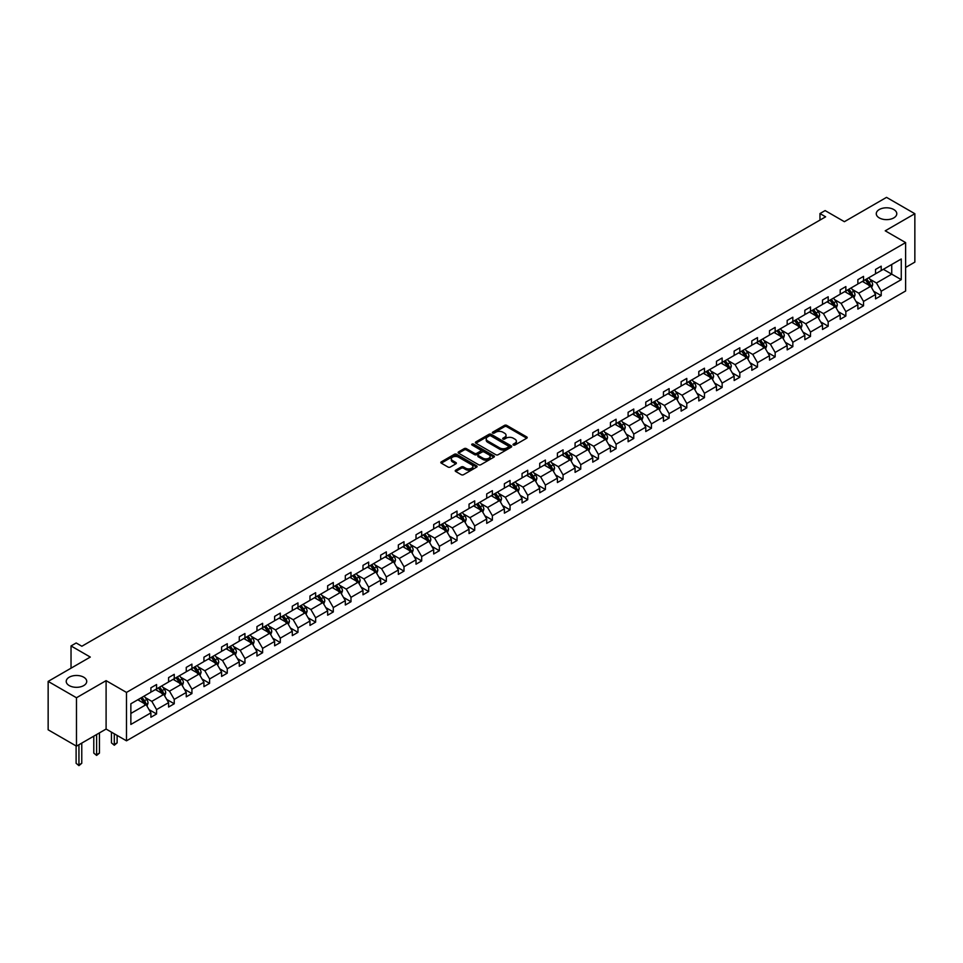 <?xml version="1.0" encoding="UTF-8"?>
<svg xmlns="http://www.w3.org/2000/svg" width="963" height="963" viewBox="0 0 963 963"><rect width="100%" height="100%" fill="white"/><g stroke="black" fill="none" stroke-linecap="round" stroke-linejoin="round"><path stroke-width="1.44" d="M83.721 677.206A10.256 5.922 0 0 0 72.55 675.93A10.256 5.922 0 0 0 66.218 681.395A10.256 5.922 0 0 0 69.228 685.584A10.256 5.922 0 0 0 80.398 686.872A10.256 5.922 0 0 0 86.73 681.395A10.256 5.922 0 0 0 83.721 677.206M893.772 209.537A10.256 5.922 0 0 0 882.602 208.249A10.256 5.922 0 0 0 876.27 213.714A10.256 5.922 0 0 0 879.279 217.903A10.256 5.922 0 0 0 890.45 219.191A10.256 5.922 0 0 0 896.782 213.714A10.256 5.922 0 0 0 893.772 209.537M513.363 445.026A1.095 0.638 0 0 0 514.928 445.026L526.737 438.201A1.577 0.903 0 0 0 527.206 437.563A1.577 0.903 0 0 0 526.737 436.925L506.719 425.369A1.577 0.903 0 0 0 504.504 425.369L492.683 432.182A1.095 0.638 0 0 0 494.236 433.085L495.764 432.206A5.032 2.901 0 0 1 502.891 432.206L504.552 433.169A5.032 2.901 0 0 1 506.032 435.216A5.032 2.901 0 0 1 504.552 437.274L503.023 438.153A1.095 0.638 0 0 0 504.588 439.056L506.117 438.177A5.032 2.901 0 0 1 513.231 438.177L514.892 439.14A5.032 2.901 0 0 1 516.373 441.186A5.032 2.901 0 0 1 514.892 443.245L513.363 444.124A1.095 0.638 0 0 0 513.363 445.026L513.363 444.124M905.617 267.449L914.85 262.117L914.85 213.714L886.526 197.367L844.382 221.695L825.122 210.584L819.97 213.557L819.97 220.094M76.474 746.156L106.099 729.051L106.099 680.648L76.474 697.754L76.474 746.156L48.15 729.798L48.15 681.395L90.293 657.067L71.033 645.944L71.033 668.19M76.474 697.754L48.15 681.395M455.68 470.173A1.577 0.903 0 0 0 455.222 470.823A1.577 0.903 0 0 0 455.68 471.461L461.301 474.699A1.577 0.903 0 0 0 463.516 474.699L476.637 467.127A1.577 0.903 0 0 0 477.106 466.489A1.577 0.903 0 0 0 476.637 465.839L456.631 454.283A1.577 0.903 0 0 0 454.404 454.283L441.283 461.867A1.577 0.903 0 0 0 440.813 462.505A1.577 0.903 0 0 0 441.283 463.143L448.06 467.067A1.577 0.903 0 0 0 450.287 467.067L455.896 463.817A1.577 0.903 0 0 0 456.366 463.179A1.577 0.903 0 0 0 455.896 462.541L452.538 460.591A4.201 2.432 0 0 1 451.31 458.882A4.201 2.432 0 0 1 453.898 456.631A4.201 2.432 0 0 1 458.484 457.16L471.665 464.768A4.201 2.432 0 0 1 472.893 466.489A4.201 2.432 0 0 1 470.305 468.728A4.201 2.432 0 0 1 465.719 468.199L463.516 466.935A1.577 0.903 0 0 0 461.301 466.935L455.68 470.173L455.68 471.461L461.301 468.247L461.301 466.935M71.033 645.944L76.185 642.971L81.855 646.245L825.628 216.819L819.97 213.557M106.099 680.648L126.49 692.421L905.617 242.592L905.617 290.995L126.49 740.824L126.49 692.421M914.85 213.714L885.226 230.819L905.617 242.592M495.885 454.741A1.577 0.903 0 0 0 498.1 454.741L511.233 447.157A1.577 0.903 0 0 0 511.69 446.519A1.577 0.903 0 0 0 511.233 445.881L491.214 434.325A1.577 0.903 0 0 0 488.987 434.325L475.866 441.897A1.577 0.903 0 0 0 475.397 442.535A1.577 0.903 0 0 0 475.866 443.185L495.885 454.741M472.472 445.267A1.095 0.638 0 0 1 473.579 445.424L473.579 444.112L493.935 455.86A1.577 0.903 0 0 1 494.392 456.498A1.577 0.903 0 0 1 493.935 457.148L480.814 464.72A1.577 0.903 0 0 1 478.587 464.72L458.569 453.164L464.19 449.95L464.19 448.638L458.569 451.876A1.577 0.903 0 0 0 458.111 452.526A1.577 0.903 0 0 0 458.569 453.164L458.569 451.876M464.19 449.95A1.577 0.903 0 0 1 466.405 449.95L466.405 448.638A1.577 0.903 0 0 0 464.19 448.638M466.405 448.638L474.53 453.32A1.577 0.903 0 0 0 476.757 453.32L480.477 451.178A1.577 0.903 0 0 0 480.934 450.528A1.577 0.903 0 0 0 480.477 449.89L472.026 445.014A1.095 0.638 0 0 1 473.579 444.112M130.86 703.772L150.902 692.192L150.902 687.811L156.572 684.537L156.572 688.918L168.585 681.985L168.585 677.603L174.243 674.329L174.243 678.71L186.256 671.789L186.256 667.395L191.926 664.133L191.926 668.515L203.927 661.581L203.927 657.199L209.597 653.925L209.597 658.307L221.598 651.373L221.598 646.992L227.268 643.717L227.268 648.099L239.281 641.165L239.281 636.784L244.939 633.522L244.939 637.903L256.952 630.97L256.952 626.588L262.61 623.314L262.61 627.695L274.624 620.762L274.624 616.38L280.293 613.106L280.293 617.488L292.295 610.554L292.295 606.172L297.964 602.91L297.964 607.292L309.978 600.358L309.978 595.977L315.635 592.702L315.635 597.084L327.649 590.15L327.649 585.769L333.306 582.495L333.306 586.876L345.32 579.943L345.32 575.561L350.989 572.299L350.989 576.681L362.991 569.747L362.991 565.365L368.66 562.091L368.66 566.473L380.674 559.539L380.674 555.157L386.332 551.883L386.332 556.265L398.345 549.331L398.345 544.95L404.003 541.688L404.003 546.069L416.016 539.136L416.016 534.754L421.686 531.48L421.686 535.861L433.687 528.928L433.687 524.546L439.357 521.272L439.357 525.654L451.358 518.72L451.358 514.338L457.028 511.076L457.028 515.458L469.041 508.524L469.041 504.143L474.699 500.868L474.699 505.25L486.712 498.316L486.712 493.935L492.382 490.661L492.382 495.042L504.383 488.109L504.383 483.727L510.053 480.465L510.053 484.846L522.054 477.913L522.054 473.531L527.724 470.257L527.724 474.639L539.737 467.705L539.737 463.323L545.395 460.049L545.395 464.431L557.408 457.497L557.408 453.116L563.066 449.853L563.066 454.235L575.08 447.301L575.08 442.92L580.749 439.646L580.749 444.027L592.751 437.094L592.751 432.712L598.42 429.438L598.42 433.819L610.434 426.886L610.434 422.504L616.091 419.23L616.091 423.624L628.105 416.69L628.105 412.296L633.762 409.034L633.762 413.416L645.776 406.482L645.776 402.101L651.445 398.826L651.445 403.208L663.447 396.275L663.447 391.893L669.116 388.619L669.116 393.012L681.13 386.079L681.13 381.685L686.788 378.423L686.788 382.805L698.801 375.871L698.801 371.489L704.459 368.215L704.459 372.597L716.472 365.663L716.472 361.281L722.142 358.007L722.142 362.389L734.143 355.455L734.143 351.074L739.813 347.812L739.813 352.193L751.814 345.26L751.814 340.878L757.484 337.604L757.484 341.985L769.497 335.052L769.497 330.67L775.155 327.396L775.155 331.778L787.168 324.844L787.168 320.462L792.838 317.2L792.838 321.582L804.839 314.648L804.839 310.267L810.509 306.992L810.509 311.374L822.51 304.44L822.51 300.059L828.18 296.785L828.18 301.166L840.193 294.233L840.193 289.851L845.851 286.589L845.851 290.97L857.864 284.037L857.864 279.655L863.522 276.381L863.522 280.763L875.536 273.829L875.536 269.447L881.205 266.173L881.205 270.555L901.26 258.987L901.26 279.655L881.205 291.223L881.205 295.617L875.536 298.879L875.536 294.497L863.522 301.431L863.522 305.813L857.864 309.087L857.864 304.705L845.851 311.639L845.851 316.02L840.193 319.295L840.193 314.913L828.18 321.847L828.18 326.228L822.51 329.49L822.51 325.109L810.509 332.042L810.509 336.424L804.839 339.698L804.839 335.317L792.838 342.25L792.838 346.632L787.168 349.906L787.168 345.524L775.155 352.458L775.155 356.84L769.497 360.102L769.497 355.72L757.484 362.654L757.484 367.035L751.814 370.31L751.814 365.928L739.813 372.862L739.813 377.243L734.143 380.517L734.143 376.136L722.142 383.069L722.142 387.451L716.472 390.713L716.472 386.332L704.459 393.265L704.459 397.647L698.801 400.921L698.801 396.539L686.788 403.473L686.788 407.855L681.13 411.129L681.13 406.747L669.116 413.681L669.116 418.062L663.447 421.325L663.447 416.943L651.445 423.876L651.445 428.258L645.776 431.532L645.776 427.151L633.762 434.084L633.762 438.466L628.105 441.74L628.105 437.358L616.091 444.292L616.091 448.674L610.434 451.936L610.434 447.554L598.42 454.488L598.42 458.87L592.751 462.144L592.751 457.762L580.749 464.696L580.749 469.077L575.08 472.351L575.08 467.97L563.066 474.903L563.066 479.285L557.408 482.547L557.408 478.166L545.395 485.099L545.395 489.481L539.737 492.755L539.737 488.373L527.724 495.307L527.724 499.689L522.054 502.963L522.054 498.581L510.053 505.515L510.053 509.896L504.383 513.159L504.383 508.777L492.382 515.711L492.382 520.092L486.712 523.366L486.712 518.985L474.699 525.918L474.699 530.3L469.041 533.574L469.041 529.193L457.028 536.126L457.028 540.508L451.358 543.782L451.358 539.388L439.357 546.322L439.357 550.716L433.687 553.978L433.687 549.596L421.686 556.53L421.686 560.911L416.016 564.186L416.016 559.804L404.003 566.738L404.003 571.119L398.345 574.393L398.345 570L386.332 576.933L386.332 581.327L380.674 584.589L380.674 580.208L368.66 587.141L368.66 591.523L362.991 594.797L362.991 590.415L350.989 597.349L350.989 601.731L345.32 605.005L345.32 600.623L333.306 607.557L333.306 611.938L327.649 615.201L327.649 610.819L315.635 617.752L315.635 622.134L309.978 625.408L309.978 621.027L297.964 627.96L297.964 632.342L292.295 635.616L292.295 631.234L280.293 638.168L280.293 642.55L274.624 645.812L274.624 641.43L262.61 648.364L262.61 652.745L256.952 656.02L256.952 651.638L244.939 658.572L244.939 662.953L239.281 666.227L239.281 661.846L227.268 668.779L227.268 673.161L221.598 676.423L221.598 672.042L209.597 678.975L209.597 683.357L203.927 686.631L203.927 682.249L191.926 689.183L191.926 693.565L186.256 696.839L186.256 692.457L174.243 699.391L174.243 703.772L168.585 707.035L168.585 702.653L156.572 709.587L156.572 713.968L150.902 717.242L150.902 712.861L130.86 724.441L130.86 703.772M155.44 689.58L163.818 694.419L151.817 701.353L145.257 697.561M151.817 701.353L156.572 709.587M163.818 694.419L168.585 702.653M150.902 691.145L151.817 691.663L156.572 688.918M173.111 679.372L181.501 684.212L169.488 691.145L162.928 687.353M169.488 691.145L174.243 699.391M181.501 684.212L186.256 692.457M168.585 680.937L169.488 681.467L174.243 678.71M190.782 669.165L199.172 674.004L187.159 680.937L180.599 677.158M187.159 680.937L191.926 689.183M199.172 674.004L203.927 682.249M186.256 670.742L187.159 671.259L191.926 668.515M208.465 658.957L216.844 663.808L204.83 670.742L198.282 666.95M204.83 670.742L209.597 678.975M216.844 663.808L221.598 672.042M203.927 660.534L204.83 661.051L209.597 658.307M226.136 648.761L234.515 653.6L222.513 660.534L215.953 656.742M222.513 660.534L227.268 668.779M234.515 653.6L239.281 661.846M221.598 650.326L222.513 650.856L227.268 648.099M243.808 638.553L252.198 643.392L240.184 650.326L233.624 646.546M240.184 650.326L244.939 658.572M252.198 643.392L256.952 651.638M239.281 640.13L240.184 640.648L244.939 637.903M261.479 628.345L269.869 633.197L257.855 640.13L251.295 636.338M257.855 640.13L262.61 648.364M269.869 633.197L274.624 641.43M256.952 629.922L257.855 630.44L262.61 627.695M279.162 618.15L287.54 622.989L275.526 629.922L268.978 626.131M275.526 629.922L280.293 638.168M287.54 622.989L292.295 631.234M274.624 619.715L275.526 620.244L280.293 617.488M296.833 607.942L305.211 612.781L293.209 619.715L286.649 615.935M293.209 619.715L297.964 627.96M305.211 612.781L309.978 621.027M292.295 609.507L293.209 610.036L297.964 607.292M314.504 597.734L322.894 602.585L310.88 609.519L304.32 605.727M310.88 609.519L315.635 617.752M322.894 602.585L327.649 610.819M309.978 599.311L310.88 599.829L315.635 597.084M332.175 587.538L340.565 592.377L328.552 599.311L321.991 595.519M328.552 599.311L333.306 607.557M340.565 592.377L345.32 600.623M327.649 589.103L328.552 589.633L333.306 586.876M349.858 577.331L358.236 582.17L346.223 589.103L339.674 585.323M346.223 589.103L350.989 597.349M358.236 582.17L362.991 590.415M345.32 578.895L346.223 579.425L350.989 576.681M367.529 567.123L375.907 571.962L363.906 578.895L357.345 575.116M363.906 578.895L368.66 587.141M375.907 571.962L380.674 580.208M362.991 568.7L363.906 569.217L368.66 566.473M385.2 556.927L393.578 561.766L381.577 568.7L375.016 564.908M381.577 568.7L386.332 576.933M393.578 561.766L398.345 570M380.674 558.492L381.577 559.022L386.332 556.265M402.871 546.719L411.261 551.558L399.248 558.492L392.687 554.712M399.248 558.492L404.003 566.738M411.261 551.558L416.016 559.804M398.345 548.284L399.248 548.814L404.003 546.069M420.542 536.511L428.932 541.35L416.919 548.284L410.37 544.504M416.919 548.284L421.686 556.53M428.932 541.35L433.687 549.596M416.016 538.088L416.919 538.606L421.686 535.861M438.225 526.316L446.603 531.155L434.602 538.088L428.041 534.296M434.602 538.088L439.357 546.322M446.603 531.155L451.358 539.388M433.687 527.88L434.602 528.41L439.357 525.654M455.896 516.108L464.274 520.947L452.273 527.88L445.713 524.101M452.273 527.88L457.028 536.126M464.274 520.947L469.041 529.193M451.358 517.673L452.273 518.202L457.028 515.458M473.567 505.9L481.957 510.739L469.944 517.673L463.384 513.893M469.944 517.673L474.699 525.918M481.957 510.739L486.712 518.985M469.041 507.477L469.944 507.995L474.699 505.25M491.238 495.704L499.628 500.543L487.615 507.477L481.055 503.685M487.615 507.477L492.382 515.711M499.628 500.543L504.383 508.777M486.712 497.269L487.615 497.799L492.382 495.042M508.921 485.496L517.3 490.336L505.286 497.269L498.738 493.489M505.286 497.269L510.053 505.515M517.3 490.336L522.054 498.581M504.383 487.061L505.286 487.591L510.053 484.846M526.592 475.289L534.971 480.128L522.969 487.061L516.409 483.282M522.969 487.061L527.724 495.307M534.971 480.128L539.737 488.373M522.054 476.866L522.969 477.383L527.724 474.639M544.264 465.093L552.654 469.932L540.64 476.866L534.08 473.074M540.64 476.866L545.395 485.099M552.654 469.932L557.408 478.166M539.737 466.658L540.64 467.175L545.395 464.431M561.935 454.885L570.325 459.724L558.311 466.658L551.751 462.878M558.311 466.658L563.066 474.903M570.325 459.724L575.08 467.97M557.408 456.45L558.311 456.98L563.066 454.235M579.618 444.677L587.996 449.516L575.982 456.45L569.434 452.67M575.982 456.45L580.749 464.696M587.996 449.516L592.751 457.762M575.08 446.254L575.982 446.772L580.749 444.027M597.289 434.482L605.667 439.321L593.665 446.254L587.105 442.462M593.665 446.254L598.42 454.488M605.667 439.321L610.434 447.554M592.751 436.046L593.665 436.564L598.42 433.819M614.96 424.274L623.35 429.113L611.336 436.046L604.776 432.255M611.336 436.046L616.091 444.292M623.35 429.113L628.105 437.358M610.434 425.839L611.336 426.368L616.091 423.624M632.631 414.066L641.021 418.905L629.008 425.839L622.447 422.059M629.008 425.839L633.762 434.084M641.021 418.905L645.776 427.151M628.105 415.643L629.008 416.16L633.762 413.416M650.314 403.87L658.692 408.709L646.679 415.643L640.13 411.851M646.679 415.643L651.445 423.876M658.692 408.709L663.447 416.943M645.776 405.435L646.679 405.953L651.445 403.208M667.985 393.662L676.363 398.501L664.362 405.435L657.801 401.643M664.362 405.435L669.116 413.681M676.363 398.501L681.13 406.747M663.447 395.227L664.362 395.757L669.116 393.012M685.656 383.455L694.034 388.294L682.033 395.227L675.472 391.447M682.033 395.227L686.788 403.473M694.034 388.294L698.801 396.539M681.13 385.031L682.033 385.549L686.788 382.805M703.327 373.247L711.717 378.098L699.704 385.031L693.143 381.24M699.704 385.031L704.459 393.265M711.717 378.098L716.472 386.332M698.801 374.824L699.704 375.341L704.459 372.597M720.998 363.051L729.388 367.89L717.375 374.824L710.826 371.032M717.375 374.824L722.142 383.069M729.388 367.89L734.143 376.136M716.472 364.616L717.375 365.146L722.142 362.389M738.681 352.843L747.059 357.682L735.058 364.616L728.497 360.836M735.058 364.616L739.813 372.862M747.059 357.682L751.814 365.928M734.143 354.42L735.058 354.938L739.813 352.193M756.352 342.635L764.73 347.487L752.729 354.42L746.169 350.628M752.729 354.42L757.484 362.654M764.73 347.487L769.497 355.72M751.814 344.212L752.729 344.73L757.484 341.985M774.023 332.44L782.413 337.279L770.4 344.212L763.84 340.421M770.4 344.212L775.155 352.458M782.413 337.279L787.168 345.524M769.497 334.005L770.4 334.534L775.155 331.778M791.694 322.232L800.084 327.071L788.071 334.005L781.511 330.225M788.071 334.005L792.838 342.25M800.084 327.071L804.839 335.317M787.168 323.809L788.071 324.326L792.838 321.582M809.377 312.024L817.756 316.875L805.742 323.809L799.194 320.017M805.742 323.809L810.509 332.042M817.756 316.875L822.51 325.109M804.839 313.601L805.742 314.119L810.509 311.374M827.048 301.828L835.427 306.667L823.425 313.601L816.865 309.809M823.425 313.601L828.18 321.847M835.427 306.667L840.193 314.913M822.51 303.393L823.425 303.923L828.18 301.166M844.72 291.62L853.11 296.46L841.096 303.393L834.536 299.613M841.096 303.393L845.851 311.639M853.11 296.46L857.864 304.705M840.193 293.185L841.096 293.715L845.851 290.97M862.391 281.413L870.781 286.264L858.767 293.185L852.207 289.406M858.767 293.185L863.522 301.431M870.781 286.264L875.536 294.497M857.864 282.99L858.767 283.507L863.522 280.763M883.36 269.315L891.738 274.154L876.438 282.99L869.89 279.198M876.438 282.99L881.205 291.223M901.26 279.655L891.738 274.154L891.738 264.476L901.26 258.987M106.099 729.051L126.49 740.824M875.536 272.782L876.438 273.311L881.205 270.555M130.86 713.451L146.147 704.615L137.769 699.776M146.147 704.615L150.902 712.861M873.67 291.259L881.205 295.617M855.999 301.467L863.522 305.813M838.316 311.675L845.851 316.02M820.645 321.871L828.18 326.228M802.973 332.079L810.509 336.424M785.302 342.286L792.838 346.632M767.619 352.482L775.155 356.84M749.948 362.69L757.484 367.035M732.277 372.898L739.813 377.243M714.606 383.093L722.142 387.451M696.923 393.301L704.459 397.647M679.252 403.509L686.788 407.855M661.581 413.705L669.116 418.062M643.91 423.913L651.445 428.258M626.239 434.12L633.762 438.466M608.556 444.316L616.091 448.674M590.885 454.524L598.42 458.87M573.214 464.732L580.749 469.077M555.543 474.928L563.066 479.285M537.86 485.135L545.395 489.481M520.189 495.343L527.724 499.689M502.517 505.539L510.053 509.896M484.846 515.747L492.382 520.092M467.163 525.954L474.699 530.3M449.492 536.15L457.028 540.508M431.821 546.358L439.357 550.716M414.15 556.566L421.686 560.911M396.467 566.774L404.003 571.119M378.796 576.969L386.332 581.327M361.125 587.177L368.66 591.523M343.454 597.385L350.989 601.731M325.783 607.581L333.306 611.938M308.1 617.789L315.635 622.134M290.429 627.996L297.964 632.342M272.758 638.192L280.293 642.55M255.087 648.4L262.61 652.745M237.404 658.608L244.939 662.953M219.733 668.804L227.268 673.161M202.061 679.011L209.597 683.357M184.39 689.219L191.926 693.565M166.707 699.415L174.243 703.772M149.036 709.623L156.572 713.968M513.809 445.183L514.892 444.557A5.032 2.901 0 0 0 516.373 442.499L516.373 441.186M506.032 435.216L506.032 436.528A5.032 2.901 0 0 1 504.552 438.586L503.468 439.212M526.725 438.213L506.719 426.669A1.577 0.903 0 0 0 504.504 426.669L493.128 433.242M511.209 447.169L491.214 435.625A1.577 0.903 0 0 0 488.987 435.625L475.878 443.197M508.452 446.964A1.095 0.638 0 0 0 508.452 446.074L490.877 435.926A1.095 0.638 0 0 0 489.324 435.926L487.711 436.853A5.032 2.901 0 0 0 486.231 438.911A5.032 2.901 0 0 0 487.711 440.97L499.713 447.903A5.032 2.901 0 0 0 506.839 447.903L508.452 446.964L508.452 448.276A1.095 0.638 0 0 0 508.765 447.831L508.765 446.519M486.231 438.911L486.231 440.223A5.032 2.901 0 0 0 487.711 442.27L487.711 440.97M508.452 448.276L506.839 449.203A5.032 2.901 0 0 1 499.713 449.203L487.711 442.27M466.405 449.95L474.53 454.632A1.577 0.903 0 0 0 476.757 454.632L480.477 452.478A1.577 0.903 0 0 0 480.934 451.84L480.934 450.528M473.579 445.424L493.911 457.16M482.957 458.183A4.201 2.432 0 0 0 487.543 458.713A4.201 2.432 0 0 0 490.131 456.474A4.201 2.432 0 0 0 488.903 454.753L484.257 452.068A1.577 0.903 0 0 0 482.03 452.068L478.31 454.223A1.577 0.903 0 0 0 477.853 454.861A1.577 0.903 0 0 0 478.31 455.511L482.957 458.183L482.957 459.495A4.201 2.432 0 0 0 487.543 460.025A4.201 2.432 0 0 0 490.131 457.774L490.131 456.474M477.853 454.861L477.853 456.173A1.577 0.903 0 0 0 478.31 456.811L478.31 455.511M482.957 459.495L478.31 456.811M472.893 466.489L472.893 467.789A4.201 2.432 0 0 1 470.305 470.04A4.201 2.432 0 0 1 465.719 469.511L463.516 468.247A1.577 0.903 0 0 0 461.301 468.247M451.31 458.882L451.31 460.182A4.201 2.432 0 0 0 452.538 461.903L452.538 460.591M455.884 463.829L452.538 461.903M476.637 465.839L476.637 467.127L456.631 455.595A1.577 0.903 0 0 0 454.404 455.595L441.295 463.155L441.283 461.867M871.635 287.744L872.683 284.735A4.249 2.456 -120 0 0 871.322 281.124L868.782 277.729M864.22 282.472L863.113 281.003M869.035 285.71L870.383 284.916A4.249 2.456 -120 0 0 869.18 282.364L866.628 278.969M865.568 279.583L868.361 283.327A2.167 1.252 60 0 1 868.758 283.977L870.383 284.916M865.268 279.752L867.819 283.158A4.249 2.456 60 0 1 868.867 285.156M853.964 297.952L855.012 294.943A4.249 2.456 -120 0 0 853.651 291.332L851.111 287.937M846.549 292.68L845.442 291.199M851.352 295.906L852.712 295.123A4.249 2.456 -120 0 0 851.497 292.571L848.957 289.177M847.897 289.791L850.69 293.522A2.167 1.252 60 0 1 851.087 294.184L852.712 295.123M847.596 289.959L850.136 293.354A4.249 2.456 60 0 1 851.196 295.364M836.293 308.16L837.329 305.151A4.249 2.456 -120 0 0 835.98 301.527L833.44 298.133M828.878 302.876L827.771 301.407M833.681 306.114L835.041 305.331A4.249 2.456 -120 0 0 833.826 302.779L831.286 299.385M830.214 299.999L833.019 303.73A2.167 1.252 60 0 1 833.416 304.392L835.041 305.331M829.925 300.167L832.465 303.562A4.249 2.456 60 0 1 833.525 305.56M818.622 318.356L819.657 315.346A4.249 2.456 -120 0 0 818.309 311.735L815.757 308.341M811.195 313.083L810.1 311.615M816.01 316.321L817.37 315.527A4.249 2.456 -120 0 0 816.155 312.975L813.615 309.58M812.543 310.194L815.348 313.938A2.167 1.252 60 0 1 815.733 314.588L817.37 315.527M812.254 310.363L814.794 313.769A4.249 2.456 60 0 1 815.854 315.768M800.939 328.564L801.986 325.554A4.249 2.456 -120 0 0 800.626 321.943L798.086 318.548M793.524 323.291L792.429 321.811M798.339 326.517L799.699 325.735A4.249 2.456 -120 0 0 798.483 323.183L795.932 319.788M794.872 320.402L797.665 324.134A2.167 1.252 60 0 1 798.062 324.796L799.699 325.735M794.571 320.571L797.123 323.965A4.249 2.456 60 0 1 798.183 325.976M783.268 338.771L784.315 335.762A4.249 2.456 -120 0 0 782.955 332.139L780.415 328.744M775.853 333.487L774.746 332.018M780.656 336.725L782.016 335.943A4.249 2.456 -120 0 0 780.8 333.391L778.26 329.996M777.201 330.61L779.994 334.342A2.167 1.252 60 0 1 780.391 335.004L782.016 335.943M776.9 330.778L779.44 334.173A4.249 2.456 60 0 1 780.499 336.171M765.597 348.967L766.632 345.958A4.249 2.456 -120 0 0 765.284 342.346L762.744 338.952M758.182 343.695L757.074 342.226M762.985 346.933L764.345 346.15A4.249 2.456 -120 0 0 763.129 343.586L760.589 340.192M759.518 340.806L762.323 344.549A2.167 1.252 60 0 1 762.72 345.199L764.345 346.15M759.229 340.986L761.769 344.381A4.249 2.456 60 0 1 762.828 346.379M747.926 359.175L748.961 356.166A4.249 2.456 -120 0 0 747.613 352.554L745.061 349.16M740.499 353.903L739.403 352.422M745.314 357.129L746.674 356.346A4.249 2.456 -120 0 0 745.458 353.794L742.918 350.4M741.847 351.014L744.652 354.745A2.167 1.252 60 0 1 745.037 355.407L746.674 356.346M741.558 351.182L744.098 354.577A4.249 2.456 60 0 1 745.157 356.587M730.243 369.383L731.29 366.373A4.249 2.456 -120 0 0 729.93 362.75L727.39 359.355M722.828 364.098L721.732 362.63M727.643 367.336L729.003 366.554A4.249 2.456 -120 0 0 727.787 364.002L725.235 360.607M724.176 361.221L726.981 364.953A2.167 1.252 60 0 1 727.366 365.615L729.003 366.554M723.875 361.39L726.427 364.784A4.249 2.456 60 0 1 727.486 366.795M712.572 379.591L713.619 376.581A4.249 2.456 -120 0 0 712.259 372.958L709.719 369.563M705.157 374.306L704.049 372.837M709.96 377.544L711.32 376.762A4.249 2.456 -120 0 0 710.104 374.198L707.564 370.803M706.505 371.417L709.298 375.161A2.167 1.252 60 0 1 709.695 375.811L711.32 376.762M706.204 371.598L708.744 374.992A4.249 2.456 60 0 1 709.803 376.99M694.901 389.786L695.948 386.777A4.249 2.456 -120 0 0 694.588 383.166L692.048 379.771M687.486 384.514L686.378 383.033M692.289 387.74L693.649 386.957A4.249 2.456 -120 0 0 692.433 384.406L689.893 381.011M688.822 381.625L691.627 385.356A2.167 1.252 60 0 1 692.024 386.019L693.649 386.957M688.533 381.793L691.073 385.188A4.249 2.456 60 0 1 692.132 387.198M677.23 399.994L678.265 396.985A4.249 2.456 -120 0 0 676.917 393.373L674.365 389.967M669.803 394.71L668.707 393.241M674.618 397.948L675.978 397.165A4.249 2.456 -120 0 0 674.762 394.613L672.222 391.219M671.151 391.833L673.956 395.564A2.167 1.252 60 0 1 674.341 396.226L675.978 397.165M670.862 392.001L673.402 395.396A4.249 2.456 60 0 1 674.461 397.406M659.559 410.202L660.594 407.193A4.249 2.456 -120 0 0 659.246 403.569L656.694 400.175M652.132 404.917L651.036 403.449M656.947 408.156L658.307 407.373A4.249 2.456 -120 0 0 657.091 404.809L654.539 401.415M653.48 402.028L656.285 405.772A2.167 1.252 60 0 1 656.67 406.422L658.307 407.373M653.179 402.209L655.731 405.604A4.249 2.456 60 0 1 656.79 407.602M641.876 420.398L642.923 417.388A4.249 2.456 -120 0 0 641.563 413.777L639.023 410.382M634.461 415.125L633.353 413.657M639.263 418.351L640.624 417.569A4.249 2.456 -120 0 0 639.408 415.017L636.868 411.622M635.809 412.236L638.601 415.98A2.167 1.252 60 0 1 638.999 416.63L640.624 417.569M635.508 412.405L638.06 415.799A4.249 2.456 60 0 1 639.107 417.81M624.205 430.605L625.252 427.596A4.249 2.456 -120 0 0 623.892 423.985L621.352 420.578M616.789 425.321L615.682 423.852M621.592 428.559L622.953 427.777A4.249 2.456 -120 0 0 621.737 425.225L619.197 421.83M618.138 422.444L620.93 426.176A2.167 1.252 60 0 1 621.328 426.838L622.953 427.777M617.837 422.613L620.377 426.007A4.249 2.456 60 0 1 621.436 428.017M606.534 440.813L607.569 437.804A4.249 2.456 -120 0 0 606.221 434.181L603.681 430.786M599.118 435.529L598.011 434.06M603.921 438.767L605.282 437.984A4.249 2.456 -120 0 0 604.066 435.42L601.526 432.026M600.455 432.64L603.259 436.383A2.167 1.252 60 0 1 603.657 437.033L605.282 437.984M600.166 432.82L602.706 436.215A4.249 2.456 60 0 1 603.765 438.213M588.862 451.009L589.898 448A4.249 2.456 -120 0 0 588.549 444.388L585.998 440.994M581.435 445.737L580.34 444.268M586.25 448.975L587.611 448.18A4.249 2.456 -120 0 0 586.395 445.628L583.843 442.234M582.784 442.848L585.588 446.591A2.167 1.252 60 0 1 585.973 447.241L587.611 448.18M582.495 443.016L585.035 446.411A4.249 2.456 60 0 1 586.094 448.421M571.179 461.217L572.227 458.207A4.249 2.456 -120 0 0 570.866 454.596L568.326 451.202M563.764 455.944L562.657 454.464M568.579 459.17L569.927 458.388A4.249 2.456 -120 0 0 568.724 455.836L566.172 452.441M565.112 453.055L567.905 456.787A2.167 1.252 60 0 1 568.302 457.449L569.927 458.388M564.812 453.224L567.363 456.618A4.249 2.456 60 0 1 568.411 458.629M553.508 471.425L554.556 468.415A4.249 2.456 -120 0 0 553.195 464.792L550.655 461.397M546.093 466.14L544.986 464.672M550.896 469.378L552.256 468.596A4.249 2.456 -120 0 0 551.041 466.044L548.501 462.637M547.441 463.251L550.234 466.995A2.167 1.252 60 0 1 550.631 467.645L552.256 468.596M547.14 463.432L549.68 466.826A4.249 2.456 60 0 1 550.74 468.825M535.837 481.62L536.873 478.611A4.249 2.456 -120 0 0 535.524 475L532.984 471.605M528.422 476.348L527.315 474.879M533.225 479.586L534.585 478.792A4.249 2.456 -120 0 0 533.37 476.24L530.83 472.845M529.758 473.459L532.563 477.203A2.167 1.252 60 0 1 532.96 477.853L534.585 478.792M529.469 473.627L532.009 477.022A4.249 2.456 60 0 1 533.069 479.032M518.166 491.828L519.201 488.819A4.249 2.456 -120 0 0 517.853 485.208L515.301 481.813M510.739 486.556L509.644 485.075M515.554 489.782L516.914 488.999A4.249 2.456 -120 0 0 515.699 486.447L513.159 483.053M512.087 483.667L514.892 487.398A2.167 1.252 60 0 1 515.277 488.06L516.914 488.999M511.798 483.835L514.338 487.23A4.249 2.456 60 0 1 515.398 489.24M500.483 502.036L501.53 499.027A4.249 2.456 -120 0 0 500.17 495.403L497.63 492.009M493.068 496.752L491.973 495.283M497.883 499.99L499.243 499.207A4.249 2.456 -120 0 0 498.027 496.655L495.476 493.249M494.416 493.863L497.209 497.606A2.167 1.252 60 0 1 497.606 498.268L499.243 499.207M494.115 494.043L496.667 497.438A4.249 2.456 60 0 1 497.727 499.436M482.812 512.232L483.859 509.222A4.249 2.456 -120 0 0 482.499 505.611L479.959 502.217M475.397 506.959L474.29 505.491M480.2 510.197L481.56 509.403A4.249 2.456 -120 0 0 480.344 506.851L477.804 503.456M476.745 504.07L479.538 507.814A2.167 1.252 60 0 1 479.935 508.464L481.56 509.403M476.444 504.239L478.984 507.633A4.249 2.456 60 0 1 480.043 509.644M465.141 522.44L466.176 519.43A4.249 2.456 -120 0 0 464.828 515.819L462.288 512.424M457.726 517.167L456.618 515.687M462.529 520.393L463.889 519.611A4.249 2.456 -120 0 0 462.673 517.059L460.133 513.664M459.062 514.278L461.867 518.01A2.167 1.252 60 0 1 462.264 518.672L463.889 519.611M458.773 514.447L461.313 517.841A4.249 2.456 60 0 1 462.372 519.851M447.47 532.647L448.505 529.638A4.249 2.456 -120 0 0 447.157 526.015L444.605 522.62M440.043 527.363L438.947 525.894M444.858 530.601L446.218 529.819A4.249 2.456 -120 0 0 445.002 527.267L442.462 523.872M441.391 524.486L444.196 528.218A2.167 1.252 60 0 1 444.581 528.88L446.218 529.819M441.102 524.654L443.642 528.049A4.249 2.456 60 0 1 444.701 530.047M429.787 542.843L430.834 539.834A4.249 2.456 -120 0 0 429.474 536.222L426.934 532.828M422.372 537.571L421.276 536.102M427.187 540.809L428.547 540.014A4.249 2.456 -120 0 0 427.331 537.462L424.779 534.068M423.72 534.682L426.525 538.425A2.167 1.252 60 0 1 426.91 539.075L428.547 540.014M423.419 534.85L425.971 538.245A4.249 2.456 60 0 1 427.03 540.255M412.116 553.051L413.163 550.042A4.249 2.456 -120 0 0 411.803 546.43L409.263 543.036M404.701 547.778L403.593 546.298M409.504 551.005L410.864 550.222A4.249 2.456 -120 0 0 409.648 547.67L407.108 544.276M406.049 544.889L408.842 548.621A2.167 1.252 60 0 1 409.239 549.283L410.864 550.222M405.748 545.058L408.288 548.453A4.249 2.456 60 0 1 409.347 550.463M394.445 563.259L395.492 560.249A4.249 2.456 -120 0 0 394.132 556.626L391.592 553.231M387.03 557.974L385.922 556.506M391.833 561.212L393.193 560.43A4.249 2.456 -120 0 0 391.977 557.878L389.437 554.483M388.366 555.097L391.171 558.829A2.167 1.252 60 0 1 391.568 559.491L393.193 560.43M388.077 555.266L390.617 558.66A4.249 2.456 60 0 1 391.676 560.659M376.774 573.454L377.809 570.445A4.249 2.456 -120 0 0 376.461 566.834L373.909 563.439M369.347 568.182L368.251 566.713M374.162 571.42L375.522 570.626A4.249 2.456 -120 0 0 374.306 568.074L371.766 564.679M370.695 565.293L373.5 569.037A2.167 1.252 60 0 1 373.885 569.687L375.522 570.626M370.406 565.462L372.946 568.868A4.249 2.456 60 0 1 374.005 570.866M359.103 583.662L360.138 580.653A4.249 2.456 -120 0 0 358.79 577.042L356.238 573.647M351.676 578.39L350.58 576.909M356.491 581.616L357.851 580.833A4.249 2.456 -120 0 0 356.635 578.282L354.083 574.887M353.024 575.501L355.829 579.232A2.167 1.252 60 0 1 356.214 579.895L357.851 580.833M352.723 575.669L355.275 579.064A4.249 2.456 60 0 1 356.334 581.074M341.42 593.87L342.467 590.861A4.249 2.456 -120 0 0 341.107 587.237L338.567 583.843M334.005 588.586L332.897 587.117M338.807 591.824L340.168 591.041A4.249 2.456 -120 0 0 338.952 588.489L336.412 585.095M335.353 585.709L338.145 589.44A2.167 1.252 60 0 1 338.543 590.102L340.168 591.041M335.052 585.877L337.604 589.272A4.249 2.456 60 0 1 338.651 591.27M323.749 604.066L324.796 601.056A4.249 2.456 -120 0 0 323.436 597.445L320.896 594.051M316.333 598.793L315.226 597.325M321.136 602.031L322.497 601.237A4.249 2.456 -120 0 0 321.281 598.685L318.741 595.29M317.682 595.904L320.474 599.648A2.167 1.252 60 0 1 320.872 600.298L322.497 601.237M317.381 596.073L319.921 599.48A4.249 2.456 60 0 1 320.98 601.478M306.078 614.274L307.113 611.264A4.249 2.456 -120 0 0 305.765 607.653L303.225 604.258M298.662 609.001L297.555 607.521M303.465 612.227L304.826 611.445A4.249 2.456 -120 0 0 303.61 608.893L301.07 605.498M299.999 606.112L302.803 609.844A2.167 1.252 60 0 1 303.201 610.506L304.826 611.445M299.71 606.281L302.25 609.675A4.249 2.456 60 0 1 303.309 611.686M288.406 624.481L289.442 621.472A4.249 2.456 -120 0 0 288.093 617.849L285.542 614.454M280.979 619.197L279.884 617.728M285.794 622.435L287.155 621.653A4.249 2.456 -120 0 0 285.939 619.101L283.387 615.706M282.328 616.32L285.132 620.052A2.167 1.252 60 0 1 285.517 620.714L287.155 621.653M282.039 616.489L284.579 619.883A4.249 2.456 60 0 1 285.638 621.881M270.723 634.677L271.771 631.668A4.249 2.456 -120 0 0 270.41 628.057L267.87 624.662M263.308 629.405L262.201 627.936M268.123 632.643L269.471 631.86A4.249 2.456 -120 0 0 268.268 629.296L265.716 625.902M264.656 626.516L267.449 630.259A2.167 1.252 60 0 1 267.846 630.909L269.471 631.86M264.356 626.684L266.907 630.091A4.249 2.456 60 0 1 267.955 632.089M253.052 644.885L254.1 641.876A4.249 2.456 -120 0 0 252.739 638.264L250.199 634.87M245.637 639.613L244.53 638.132M250.44 642.839L251.8 642.056A4.249 2.456 -120 0 0 250.585 639.504L248.045 636.11M246.985 636.724L249.778 640.455A2.167 1.252 60 0 1 250.175 641.117L251.8 642.056M246.684 636.892L249.224 640.287A4.249 2.456 60 0 1 250.284 642.297M235.381 655.093L236.417 652.083A4.249 2.456 -120 0 0 235.068 648.46L232.528 645.066M227.966 649.808L226.859 648.34M232.769 653.046L234.129 652.264A4.249 2.456 -120 0 0 232.914 649.712L230.374 646.317M229.302 646.931L232.107 650.663A2.167 1.252 60 0 1 232.504 651.325L234.129 652.264M229.013 647.1L231.553 650.494A4.249 2.456 60 0 1 232.613 652.493M217.71 665.289L218.745 662.291A4.249 2.456 -120 0 0 217.397 658.668L214.845 655.273M210.283 660.016L209.188 658.548M215.098 663.254L216.458 662.472A4.249 2.456 -120 0 0 215.243 659.908L212.703 656.513M211.631 657.127L214.436 660.871A2.167 1.252 60 0 1 214.821 661.521L216.458 662.472M211.342 657.308L213.882 660.702A4.249 2.456 60 0 1 214.942 662.7M200.027 675.496L201.074 672.487A4.249 2.456 -120 0 0 199.714 668.876L197.174 665.481M192.612 670.224L191.517 668.743M197.427 673.45L198.787 672.668A4.249 2.456 -120 0 0 197.571 670.116L195.02 666.721M193.96 667.335L196.753 671.067A2.167 1.252 60 0 1 197.15 671.729L198.787 672.668M193.659 667.503L196.211 670.898A4.249 2.456 60 0 1 197.271 672.908M182.356 685.704L183.403 682.695A4.249 2.456 -120 0 0 182.043 679.084L179.503 675.677M174.941 680.42L173.834 678.951M179.744 683.658L181.104 682.875A4.249 2.456 -120 0 0 179.888 680.323L177.348 676.929M176.289 677.543L179.082 681.274A2.167 1.252 60 0 1 179.479 681.936L181.104 682.875M175.988 677.711L178.528 681.106A4.249 2.456 60 0 1 179.587 683.116M114.296 733.782L114.296 744.507L117.125 742.87L117.125 735.419M117.125 742.87L114.296 745.23L111.455 742.87L111.455 732.145M111.455 742.87L114.296 745.23M164.685 695.912L165.72 692.903A4.249 2.456 -120 0 0 164.372 689.279L161.832 685.885M157.27 690.627L156.162 689.159M162.073 693.866L163.433 693.083A4.249 2.456 -120 0 0 162.217 690.519L159.677 687.125M158.606 687.738L161.411 691.482A2.167 1.252 60 0 1 161.808 692.132L163.433 693.083M158.317 687.919L160.857 691.314A4.249 2.456 60 0 1 161.916 693.312M96.613 734.528L96.613 754.715L99.454 753.078L99.454 732.891M99.454 753.078L96.613 755.425L93.784 753.078L93.784 736.165M93.784 753.078L96.613 755.425M147.014 706.108L148.049 703.098A4.249 2.456 -120 0 0 146.701 699.487L144.149 696.093M139.587 700.835L138.491 699.355M144.402 704.061L145.762 703.279A4.249 2.456 -120 0 0 144.546 700.727L142.006 697.332M140.935 697.946L143.74 701.678A2.167 1.252 60 0 1 144.125 702.34L145.762 703.279M140.646 698.115L143.186 701.509A4.249 2.456 60 0 1 144.245 703.52M78.942 744.724L78.942 764.911L81.771 763.274L81.771 743.099M81.771 763.274L78.942 765.633L76.113 763.274L76.113 745.94M76.113 763.274L78.942 765.633M514.892 444.557L514.892 443.245M503.023 439.056L503.023 438.153M504.552 438.586L504.552 437.274M492.683 433.085L492.683 432.182M504.504 426.669L504.504 425.369M506.719 426.669L506.719 425.369M526.737 438.201L526.737 436.925M475.866 443.185L475.866 441.897M488.987 435.625L488.987 434.325M491.214 435.625L491.214 434.325M511.233 447.157L511.233 445.881M499.713 449.203L499.713 447.903M506.839 449.203L506.839 447.903M474.53 454.632L474.53 453.32M476.757 454.632L476.757 453.32M480.477 452.478L480.477 451.178M493.935 457.148L493.935 455.86M463.516 468.247L463.516 466.935M465.719 469.511L465.719 468.199M455.896 463.817L455.896 462.541M454.404 455.595L454.404 454.283M456.631 455.595L456.631 454.283M870.468 286.083L872.659 284.819M869.18 282.364L871.322 281.124M866.604 283.844L867.819 283.158M852.797 296.291L854.975 295.027M851.497 292.571L853.651 291.332M848.933 294.052L850.136 293.354M835.126 306.487L837.304 305.235M833.826 302.779L835.98 301.527M831.262 304.26L832.465 303.562M817.455 316.695L819.633 315.431M816.155 312.975L818.309 311.735M813.591 314.456L814.794 313.769M799.772 326.902L801.962 325.638M798.483 323.183L800.626 321.943M795.907 324.663L797.123 323.965M782.1 337.098L784.279 335.846M780.8 333.391L782.955 332.139M778.236 334.871L779.44 334.173M764.429 347.306L766.608 346.042M763.129 343.586L765.284 342.346M760.565 345.067L761.769 344.381M746.758 357.514L748.937 356.25M745.458 353.794L747.613 352.554M742.894 355.275L744.098 354.577M729.087 367.71L731.266 366.458M727.787 364.002L729.93 362.75M725.211 365.483L726.427 364.784M711.404 377.917L713.583 376.653M710.104 374.198L712.259 372.958M707.54 375.69L708.744 374.992M693.733 388.125L695.912 386.861M692.433 384.406L694.588 383.166M689.869 385.886L691.073 385.188M676.062 398.321L678.241 397.069M674.762 394.613L676.917 393.373M672.198 396.094L673.402 395.396M658.391 408.529L660.57 407.265M657.091 404.809L659.246 403.569M654.515 406.302L655.731 405.604M640.708 418.736L642.899 417.473M639.408 415.017L641.563 413.777M636.844 416.498L638.06 415.799M623.037 428.932L625.216 427.68M621.737 425.225L623.892 423.985M619.173 426.705L620.377 426.007M605.366 439.14L607.545 437.876M604.066 435.42L606.221 434.181M601.502 436.913L602.706 436.215M587.695 449.348L589.874 448.084M586.395 445.628L588.549 444.388M583.831 447.109L585.035 446.411M570.012 459.544L572.203 458.292M568.724 455.836L570.866 454.596M566.148 457.317L567.363 456.618M552.341 469.751L554.519 468.487M551.041 466.044L553.195 464.792M548.477 467.524L549.68 466.826M534.67 479.959L536.848 478.695M533.37 476.24L535.524 475M530.806 477.72L532.009 477.022M516.999 490.155L519.177 488.903M515.699 486.447L517.853 485.208M513.135 487.928L514.338 487.23M499.316 500.363L501.506 499.099M498.027 496.655L500.17 495.403M495.451 498.136L496.667 497.438M481.644 510.571L483.823 509.307M480.344 506.851L482.499 505.611M477.78 508.332L478.984 507.633M463.973 520.766L466.152 519.514M462.673 517.059L464.828 515.819M460.109 518.539L461.313 517.841M446.302 530.974L448.481 529.722M445.002 527.267L447.157 526.015M442.438 528.747L443.642 528.049M428.631 541.182L430.81 539.918M427.331 537.462L429.474 536.222M424.755 538.943L425.971 538.245M410.948 551.378L413.127 550.126M409.648 547.67L411.803 546.43M407.084 549.151L408.288 548.453M393.277 561.585L395.456 560.334M391.977 557.878L394.132 556.626M389.413 559.359L390.617 558.66M375.606 571.793L377.785 570.529M374.306 568.074L376.461 566.834M371.742 569.554L372.946 568.868M357.935 581.989L360.114 580.737M356.635 578.282L358.79 577.042M354.059 579.762L355.275 579.064M340.252 592.197L342.443 590.945M338.952 588.489L341.107 587.237M336.388 589.97L337.604 589.272M322.581 602.405L324.76 601.141M321.281 598.685L323.436 597.445M318.717 600.166L319.921 599.48M304.91 612.612L307.089 611.349M303.61 608.893L305.765 607.653M301.046 610.373L302.25 609.675M287.239 622.808L289.418 621.556M285.939 619.101L288.093 617.849M283.375 620.581L284.579 619.883M269.556 633.016L271.747 631.752M268.268 629.296L270.41 628.057M265.692 630.777L266.907 630.091M251.885 643.224L254.063 641.96M250.585 639.504L252.739 638.264M248.021 640.985L249.224 640.287M234.214 653.42L236.392 652.168M232.914 649.712L235.068 648.46M230.35 651.193L231.553 650.494M216.543 663.627L218.721 662.363M215.243 659.908L217.397 658.668M212.679 661.4L213.882 660.702M198.859 673.835L201.05 672.571M197.571 670.116L199.714 668.876M194.995 671.596L196.211 670.898M181.188 684.031L183.367 682.779M179.888 680.323L182.043 679.084M177.324 681.804L178.528 681.106M163.517 694.239L165.696 692.975M162.217 690.519L164.372 689.279M159.653 692.012L160.857 691.314M145.846 704.447L148.025 703.183M144.546 700.727L146.701 699.487M141.982 702.208L143.186 701.509"/></g></svg>
